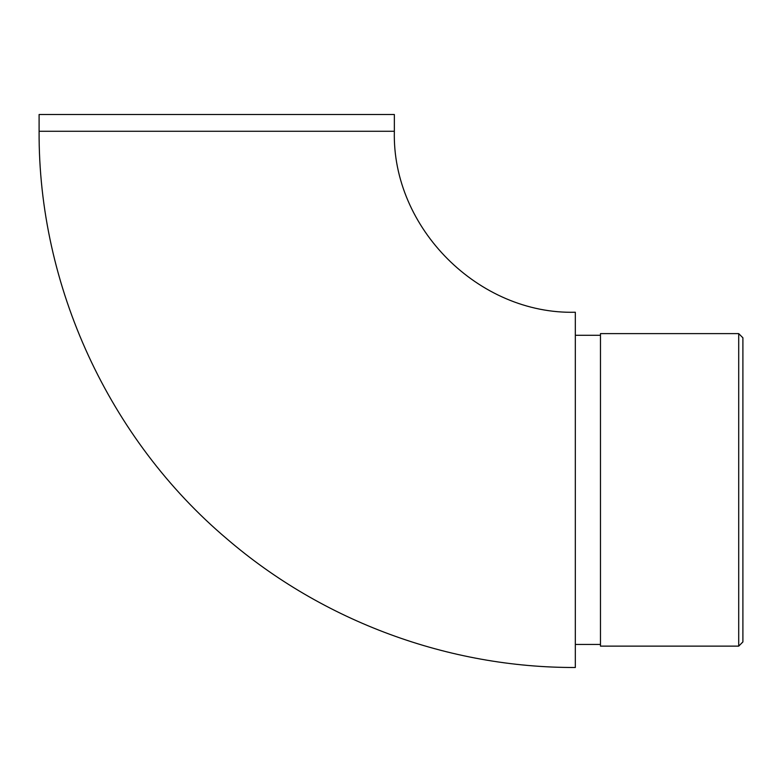 <?xml version="1.0" encoding="UTF-8"?>
<svg xmlns="http://www.w3.org/2000/svg" width="782" height="782" viewBox="0 0 782 782"><rect width="100%" height="100%" fill="white"/><g stroke="black" fill="none" stroke-linecap="round" stroke-linejoin="round"><path stroke-width="1.17" d="M575.327 312.243L575.327 667.496C448.868 667.867 322.995 621.436 227.073 539.013C108.884 439.142 38.279 285.997 39.1 131.268L39.1 114.504L394.353 114.504L394.353 131.268C391.86 227.973 478.623 314.735 575.327 312.243M600.468 489.864L600.468 646.128L738.707 646.128L738.707 333.611L600.468 333.611L600.468 489.864M738.707 333.611L742.9 337.795L742.9 641.934L738.707 646.128M394.353 131.268L39.1 131.268M600.468 335.283L575.327 335.283M600.468 644.456L575.327 644.456"/></g></svg>
